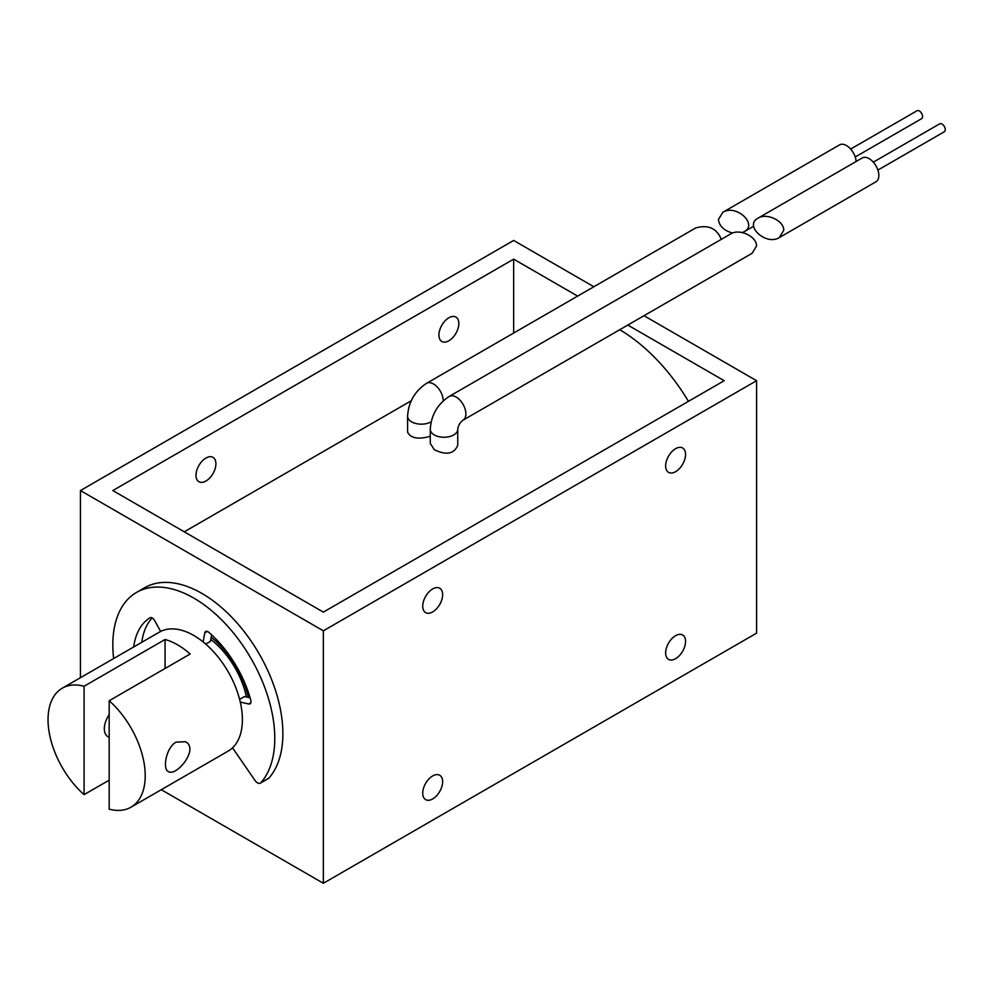 <?xml version="1.0" encoding="UTF-8"?>
<svg xmlns="http://www.w3.org/2000/svg" width="994" height="994" viewBox="0 0 994 994"><rect width="100%" height="100%" fill="white"/><g stroke="black" fill="none" stroke-linecap="round" stroke-linejoin="round"><path stroke-width="1.49" d="M430.278 436.304C418.263 439.646 410.708 438.267 407.602 432.166L407.602 416.237A13.742 7.94 0 0 0 416.151 423.581A13.742 7.94 0 0 0 431.16 421.779M211.2 637.229A68.71 39.673 60 0 1 248.376 697.403M232.72 748.084A68.71 39.673 60 0 1 231.962 748.345M627.798 325.05L724.191 380.702L323.361 612.118L112.831 490.564L513.649 259.148L577.651 296.1M721.296 239.343C716.699 228.222 708.15 224.445 695.626 227.986L426.612 383.299A13.742 7.94 60 0 1 437.261 387.026A13.742 7.94 60 0 1 443.2 400.93M756.496 246.114C757.08 236.609 739.474 228.235 730.776 233.876L449.288 396.382A13.742 7.94 60 0 1 459.874 400.06A13.742 7.94 60 0 1 465.875 413.902A13.742 7.94 60 0 1 463.03 420.189L752.085 253.308L756.496 246.114M756.583 633.153L756.583 380.702L323.361 630.817L323.361 883.268L756.583 633.153M323.361 630.817L80.439 490.564L513.649 240.449L593.84 286.744M644 315.707L756.583 380.702M80.439 490.564L80.439 677.709M161.289 789.708L323.361 883.268M675.597 635.688A14.078 8.126 -60 0 1 682.642 634.992A14.078 8.126 -60 0 1 682.642 651.244A14.078 8.126 -60 0 1 668.564 659.382A14.078 8.126 -60 0 1 666.402 648.1A14.078 8.126 -60 0 1 675.597 635.688M432.676 588.933A14.078 8.126 -60 0 1 439.721 588.237A14.078 8.126 -60 0 1 439.721 604.501A14.078 8.126 -60 0 1 425.643 612.627A14.078 8.126 -60 0 1 423.481 601.345A14.078 8.126 -60 0 1 432.676 588.933M432.676 775.941A14.078 8.126 -60 0 1 439.721 775.245A14.078 8.126 -60 0 1 439.721 791.497A14.078 8.126 -60 0 1 425.643 799.623A14.078 8.126 -60 0 1 423.481 788.341A14.078 8.126 -60 0 1 432.676 775.941M675.597 448.679A14.078 8.126 -60 0 1 682.642 447.983A14.078 8.126 -60 0 1 682.642 464.248A14.078 8.126 -60 0 1 668.564 472.374A14.078 8.126 -60 0 1 666.402 461.092A14.078 8.126 -60 0 1 675.597 448.679M448.878 340.768A14.078 8.126 -60 0 1 441.833 341.476A14.078 8.126 -60 0 1 441.833 325.212A14.078 8.126 -60 0 1 455.911 317.086A14.078 8.126 -60 0 1 458.072 328.368A14.078 8.126 -60 0 1 448.878 340.768M205.944 481.021A14.078 8.126 -60 0 1 198.912 481.717A14.078 8.126 -60 0 1 198.912 465.465A14.078 8.126 -60 0 1 212.989 457.339A14.078 8.126 -60 0 1 215.151 468.621A14.078 8.126 -60 0 1 205.944 481.021M513.649 333.04L513.649 259.148M688.444 401.34A143.148 82.651 -120 0 0 619.697 329.735M449.288 396.382C437.472 404.198 431.135 415.181 430.278 429.321L430.278 443.461L434.291 449.698C446.331 455.5 454.146 454.022 457.749 445.25L457.749 429.321C458.197 425.531 459.961 422.487 463.03 420.189M783.707 230.397L779.296 237.591C766.138 245.965 743.798 225.588 758 218.158C766.685 212.517 784.303 220.892 783.707 230.397M758 218.158L862.258 157.959A13.742 7.94 60 0 1 872.856 161.637A13.742 7.94 60 0 1 878.845 175.466A13.742 7.94 60 0 1 876 181.753L779.296 237.591M877.901 170.086L944.3 131.755A4.585 2.647 -120 0 0 944.3 126.462A4.585 2.647 -120 0 0 939.715 123.815L873.316 162.146M855.225 156.99L921.624 118.659A4.585 2.647 -120 0 0 921.624 113.366A4.585 2.647 -120 0 0 917.052 110.732L850.653 149.063M732.566 233.031C723.93 230.596 719.221 226.073 718.438 219.463L722.849 212.269C736.02 203.894 758.347 224.271 744.146 231.701L742.356 232.546M722.849 212.269L839.595 144.863A13.742 7.94 60 0 1 849.82 148.181A13.742 7.94 60 0 1 856.145 161.488M176.062 742.133L185.431 741.723C199.632 748.706 176.186 777.283 168.247 771.481C162.469 769.033 165.973 747.699 176.062 742.133M109.178 700.745A68.71 39.673 60 0 1 143.558 760.261A68.71 39.673 60 0 1 130.984 807.203A68.71 39.673 60 0 1 109.178 809.141L109.178 700.745L190.152 653.99A68.71 39.673 60 0 0 165.054 639.502L84.08 686.258A68.71 39.673 60 0 0 62.274 688.196A68.71 39.673 60 0 0 49.7 735.138A68.71 39.673 60 0 0 84.08 794.641L84.08 686.258M62.274 688.196L159.45 632.097A68.71 39.673 60 0 1 228.16 671.758A68.71 39.673 60 0 1 228.16 751.104L130.984 807.203M84.08 794.641L109.178 780.153M109.178 714.736A17.171 9.915 120 0 0 107.886 736.629A17.171 9.915 120 0 0 109.178 737.175M165.054 668.49L165.054 639.502M210.778 639.44A62.982 36.368 60 0 1 246.425 696.968M240.275 702.075L248.711 703.976A4.585 2.647 -120 0 0 250.053 703.827A4.585 2.647 -120 0 0 250.811 700.323A85.882 49.588 -120 0 0 208.765 632.271A4.585 2.647 -120 0 0 205.671 631.463A4.585 2.647 -120 0 0 204.789 632.88L203.099 641.9M160.643 631.451L154.629 620.529A4.585 2.647 -120 0 0 149.97 617.746A4.585 2.647 -120 0 0 149.92 617.783A85.882 49.588 -120 0 0 133.681 646.97M205.708 644.087L210.417 641.366L211.635 634.855M232.534 747.823L255.048 780.501A5.728 3.305 -120 0 0 260.353 783.135A5.728 3.305 -120 0 0 260.85 782.738L268.939 778.066A5.728 3.305 -120 0 1 268.455 778.464L260.353 783.135M113.639 658.537A114.521 66.113 60 0 1 136.538 592.424L144.639 587.752A114.521 66.113 60 0 1 253.47 644.597A114.521 66.113 60 0 1 268.939 778.066M239.616 699.354L244.499 696.533L250.103 697.788M152.181 617.933A85.882 49.588 -120 0 0 141.782 642.298M136.538 592.424A114.521 66.113 60 0 1 245.369 649.281A114.521 66.113 60 0 1 260.85 782.738M430.278 429.321A13.742 7.94 0 0 0 434.291 434.937A13.742 7.94 0 0 0 449.276 436.652A13.742 7.94 0 0 0 457.749 429.321M207.348 631.401L204.789 632.88M250.861 702.733L248.711 703.976M184.263 531.815L411.243 400.768M407.602 416.237C408.459 402.085 414.796 391.114 426.612 383.299M744.146 231.701L753.626 226.234"/></g></svg>
